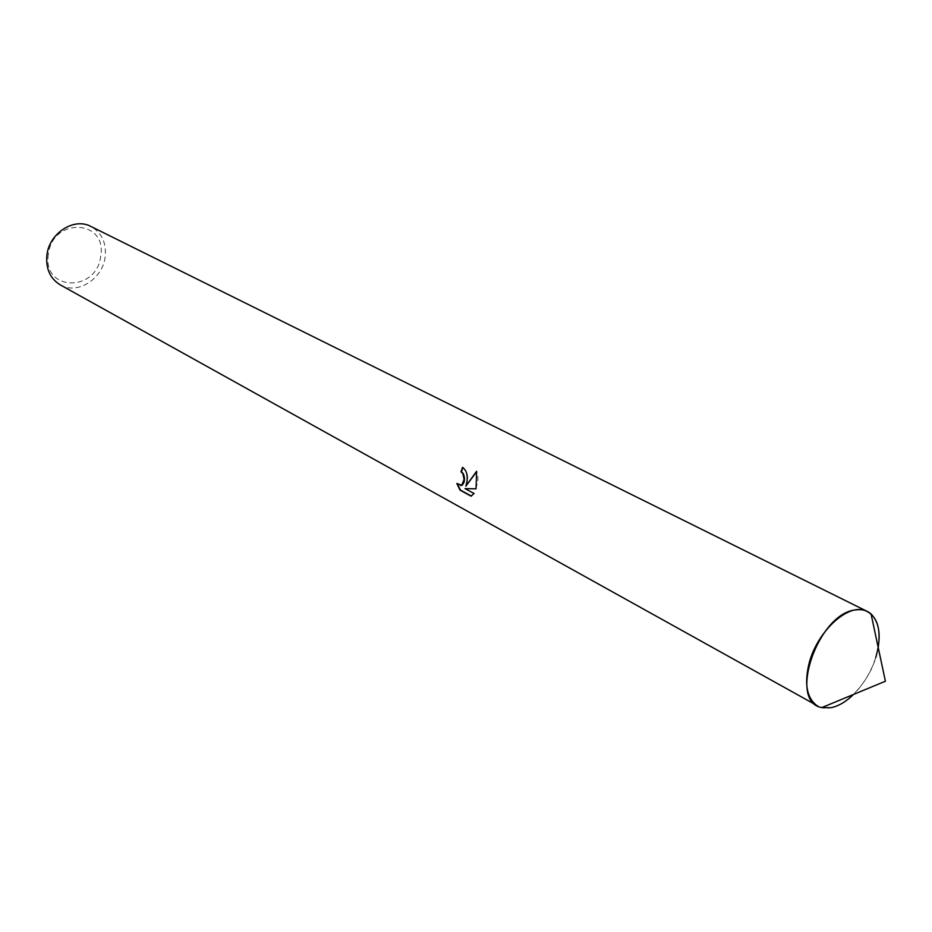 <?xml version="1.0" encoding="UTF-8"?>
<svg xmlns="http://www.w3.org/2000/svg" width="932" height="932" viewBox="0 0 932 932"><rect width="100%" height="100%" fill="white"/><g stroke="black" fill="none" stroke-linecap="round" stroke-linejoin="round"><path stroke-width="0.7" stroke-dasharray="4.66 3.5" d="M875.719 657.643C871.012 672.019 863.626 684.286 853.537 694.445C864.651 683.168 872.422 669.607 876.837 653.763C868.531 688.795 832.532 719.224 815.57 704.534L817.713 705.943C826.3 710.207 836.295 708.075 847.701 699.548M60.196 284.831C77.228 295.141 102.741 279.041 105.165 256.917C106.551 242.856 101.786 232.697 90.882 226.441M48.324 254.436C42.383 291.739 97.079 292.473 100.714 256.009C107.448 219.404 52.309 216.83 48.324 254.436M460.699 485.642L456.831 483.463M457.262 483.44L457.519 484.267M466.291 486.143C468.913 478.128 467.806 471.86 462.971 467.328L462.889 467.549M476.054 488.811L477.93 479.968L477.755 474.714L476.695 471.639M471.522 496.15L474.435 493.459L465.418 488.566M878.212 647.507L876.837 653.763C881.765 632.537 878.608 618.44 867.366 611.474L864.978 610.507"/><path stroke-width="1.4" d="M808.766 664.726C804.491 683.587 806.763 696.856 815.57 704.522C806.763 696.856 804.502 683.587 808.766 664.726C816.152 632.805 846.978 603.47 864.978 610.507C846.978 603.47 816.164 632.805 808.766 664.726M847.701 699.548L853.526 694.445C845.965 701.808 838.392 706.235 830.855 707.738L821.861 707.574C787.237 702.274 818.296 612.441 856.1 609.866C862.042 609.097 867.028 610.46 871.059 613.955C879.948 623.077 881.509 637.651 875.719 657.643M467.083 481.052L465.86 486.178L476.59 471.289L476.042 488.857L464.986 488.589L474.004 493.482L471.079 496.173L460.024 490.139L456.831 483.463L461.724 485.246L464.101 479.456L462.831 473.607L461.014 471.813L462.528 467.351C466.221 469.949 467.736 474.516 467.083 481.052M867.063 611.322L90.882 226.441C74.071 217.168 49.14 233.233 46.903 255.182C45.68 268.684 50.118 278.563 60.196 284.831L817.422 705.78M462.889 467.549L461.445 471.79L463.262 473.584C465.219 478.466 464.847 482.345 462.144 485.223L460.699 485.642M457.519 484.267L460.466 490.115L471.347 496.045M476.695 471.639L465.86 486.178M464.986 488.589L476.054 488.811M878.212 647.507C881.113 627.714 876.709 615.376 864.978 610.507M871.059 613.955L885.4 681.234L821.861 707.574"/></g></svg>
